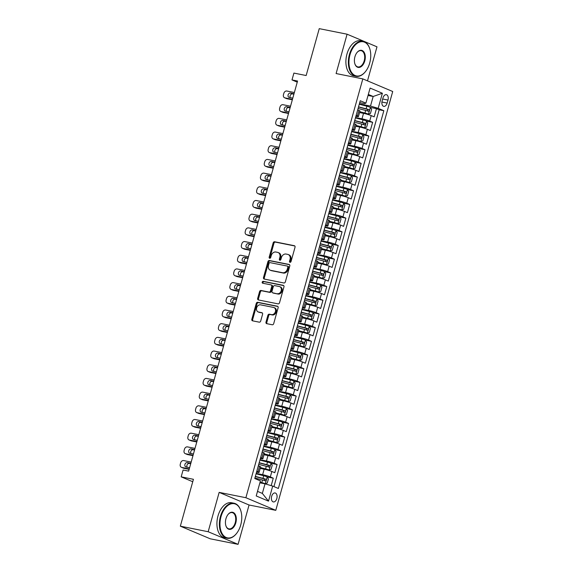 <?xml version="1.0" encoding="UTF-8"?>
<svg xmlns="http://www.w3.org/2000/svg" width="573" height="573" viewBox="0 0 573 573"><rect width="100%" height="100%" fill="white"/><g stroke="black" fill="none" stroke-linecap="round" stroke-linejoin="round"><path stroke-width="0.86" d="M290.01 262.319A0.981 0.774 -67.1 0 0 291.034 261.532L295.023 247.257A1.404 1.103 -67.1 0 0 294.307 245.695L274.632 241.77A1.404 1.103 -67.1 0 0 273.163 242.895L269.174 257.17A0.981 0.774 -67.1 0 0 270.707 257.478L271.222 255.63A4.484 3.538 -67.1 0 1 275.921 252.027L277.561 252.356A4.484 3.538 -67.1 0 1 278.106 252.521A4.484 3.538 -67.1 0 1 279.86 257.349L279.345 259.197A0.981 0.774 -67.1 0 0 280.87 259.505L281.386 257.657A4.484 3.538 -67.1 0 1 286.085 254.054L287.725 254.383A4.484 3.538 -67.1 0 1 288.269 254.548A4.484 3.538 -67.1 0 1 290.024 259.376L289.508 261.224A0.981 0.774 -67.1 0 0 290.01 262.319M276.823 498.531A4.57 2.772 101.3 0 0 275.133 492.959A4.57 2.772 101.3 0 0 271.652 496.347A4.57 2.772 101.3 0 0 273.342 501.919A4.57 2.772 101.3 0 0 276.823 498.531M265.994 322.098A1.404 1.103 -67.1 0 0 266.71 323.659L272.232 324.762A1.404 1.103 -67.1 0 0 273.701 323.63L278.127 307.78A1.404 1.103 -67.1 0 0 277.404 306.218L257.735 302.293A1.404 1.103 -67.1 0 0 256.267 303.418L251.841 319.268A1.404 1.103 -67.1 0 0 252.557 320.83L259.225 322.162A1.404 1.103 -67.1 0 0 260.694 321.038L262.584 314.255A1.404 1.103 -67.1 0 0 261.868 312.693L258.559 312.034A3.746 2.958 -67.1 0 1 258.108 311.891A3.746 2.958 -67.1 0 1 256.733 307.572A3.746 2.958 -67.1 0 1 260.572 304.843L273.522 307.429A3.746 2.958 -67.1 0 1 273.973 307.572A3.746 2.958 -67.1 0 1 275.348 311.891A3.746 2.958 -67.1 0 1 271.516 314.62L269.353 314.183A1.404 1.103 -67.1 0 0 267.885 315.315L265.994 322.098L266.803 322.434A1.404 1.103 -67.1 0 0 267.032 323.724M367.486 80.857L376.984 46.828L347.08 34.201L319.247 28.65L306.154 75.529L293.906 73.086L292.001 79.926L297.566 81.037L188.653 471.121L183.088 470.01L181.175 476.851L192.743 481.735M208.171 531.73L238.074 544.35L249.062 504.999L219.158 492.379L208.171 531.73L180.337 526.172L193.423 479.3L181.175 476.851M219.158 492.379L245.881 497.715L362.824 78.888L392.72 91.508L275.785 510.335L245.881 497.715M347.08 34.201L336.1 73.552L362.824 78.888M283.893 282.976A1.404 1.103 -67.1 0 0 285.361 281.852L289.788 266.001A1.404 1.103 -67.1 0 0 289.071 264.44L269.396 260.514A1.404 1.103 -67.1 0 0 267.928 261.639L263.501 277.49A1.404 1.103 -67.1 0 0 264.225 279.051L283.893 282.976M283.957 286.887L279.531 302.745A1.404 1.103 -67.1 0 1 278.063 303.869L258.387 299.944A1.404 1.103 -67.1 0 1 257.671 298.383L259.562 291.593A1.404 1.103 -67.1 0 1 261.03 290.468L269.009 292.065A1.404 1.103 -67.1 0 0 270.477 290.941L271.738 286.436A1.404 1.103 -67.1 0 0 271.022 284.874L262.713 283.22A0.981 0.774 -67.1 0 1 263.236 281.336L283.241 285.325A1.404 1.103 -67.1 0 1 283.957 286.887M238.074 544.35L210.234 538.799L180.337 526.172M271.194 485.639L273.271 478.183L267.247 476.98M256.195 473.398L262.635 474.688A5.709 0.559 15.6 0 1 270.327 476.937L271.853 471.464L274.804 472.711L277.096 464.495L271.065 463.292M260.013 459.711L266.459 461A5.709 0.559 15.6 0 1 274.145 463.249L275.677 457.777L278.621 459.023L280.92 450.808L274.89 449.604M263.838 446.023L270.284 447.312A5.709 0.559 15.6 0 1 277.969 449.561L279.495 444.089L282.446 445.336L284.738 437.12L278.707 435.917M267.663 432.336L274.102 433.625A5.709 0.559 15.6 0 1 281.787 435.874L283.32 430.402L286.264 431.648L288.563 423.433L282.532 422.229M271.48 418.648L277.926 419.937A5.709 0.559 15.6 0 1 285.612 422.186L287.137 416.714L290.088 417.961L292.38 409.745L286.35 408.542M275.305 404.961L281.744 406.25A5.709 0.559 15.6 0 1 289.429 408.506L290.962 403.027L293.913 404.273L296.205 396.058L290.174 394.854M279.123 391.28L285.569 392.562A5.709 0.559 15.6 0 1 293.254 394.818L294.78 389.339L297.731 390.585L300.023 382.37L293.992 381.174M282.947 377.593L289.386 378.875A5.709 0.559 15.6 0 1 297.072 381.131L298.605 375.652L301.556 376.898L303.848 368.69L297.817 367.486M286.765 363.905L293.211 365.187A5.709 0.559 15.6 0 1 300.897 367.443L302.422 361.964L305.373 363.21L307.665 355.002L301.634 353.799M290.59 350.218L297.029 351.5A5.709 0.559 15.6 0 1 304.714 353.756L306.247 348.277L309.198 349.523L311.49 341.315L305.459 340.111M294.407 336.53L300.854 337.812A5.709 0.559 15.6 0 1 308.539 340.068L310.065 334.589L313.016 335.835L315.308 327.627L309.284 326.424M298.232 322.843L304.671 324.125A5.709 0.559 15.6 0 1 312.364 326.381L313.889 320.909L316.84 322.148L319.132 313.94L313.102 312.736M302.05 309.155L308.496 310.437A5.709 0.559 15.6 0 1 316.181 312.693L317.714 307.221L320.658 308.46L322.95 300.252L316.926 299.049M305.875 295.467L312.314 296.75A5.709 0.559 15.6 0 1 320.006 299.006L321.532 293.534L324.483 294.773L326.775 286.564L320.744 285.361M309.692 281.78L316.138 283.069A5.709 0.559 15.6 0 1 323.824 285.318L325.357 279.846L328.3 281.092L330.6 272.877L324.569 271.674M313.517 268.092L319.963 269.382A5.709 0.559 15.6 0 1 327.649 271.631L329.174 266.159L332.125 267.405L334.417 259.189L328.386 257.986M317.342 254.405L323.781 255.694A5.709 0.559 15.6 0 1 331.466 257.943L332.999 252.471L335.95 253.717L338.242 245.502L332.211 244.299M321.159 240.717L327.606 242.007A5.709 0.559 15.6 0 1 335.291 244.256L336.817 238.783L339.768 240.03L342.06 231.814L336.029 230.611M324.984 227.03L331.423 228.319A5.709 0.559 15.6 0 1 339.109 230.568L340.641 225.096L343.592 226.342L345.884 218.127L339.853 216.923M328.802 213.342L335.248 214.631A5.709 0.559 15.6 0 1 342.933 216.881L344.459 211.408L347.41 212.655L349.702 204.439L343.671 203.236M332.627 199.655L339.066 200.944A5.709 0.559 15.6 0 1 346.751 203.2L348.284 197.721L351.235 198.967L353.527 190.752L347.496 189.548M336.444 185.974L342.89 187.256A5.709 0.559 15.6 0 1 350.576 189.513L352.101 184.033L355.052 185.28L357.344 177.064L351.321 175.861M340.269 172.287L346.708 173.569A5.709 0.559 15.6 0 1 354.401 175.825L355.926 170.346L358.877 171.592L361.169 163.384L355.138 162.18M344.087 158.599L350.533 159.881A5.709 0.559 15.6 0 1 358.218 162.138L359.751 156.658L362.695 157.904L364.987 149.696L358.963 148.493M347.911 144.912L354.35 146.194A5.709 0.559 15.6 0 1 362.043 148.45L363.569 142.971L366.519 144.217L368.811 136.009L362.781 134.805M351.729 131.224L358.175 132.506A5.709 0.559 15.6 0 1 365.861 134.762L367.393 129.283L370.337 130.529L372.636 122.321L369.685 121.075A5.709 0.559 -164.4 0 0 362 118.819L355.554 117.537M366.605 121.118L372.636 122.321M271.853 471.464A5.709 0.559 -164.4 0 0 264.167 469.208L260.199 468.42M275.677 457.777A5.709 0.559 -164.4 0 0 267.985 455.521L264.024 454.733M279.495 444.089A5.709 0.559 -164.4 0 0 271.81 441.833L267.842 441.045M283.32 430.402A5.709 0.559 -164.4 0 0 275.627 428.146L271.666 427.358M287.137 416.714A5.709 0.559 -164.4 0 0 279.452 414.465L275.484 413.67M290.962 403.027A5.709 0.559 -164.4 0 0 283.277 400.778L279.309 399.983M294.78 389.339A5.709 0.559 -164.4 0 0 287.094 387.09L283.126 386.295M298.605 375.652A5.709 0.559 -164.4 0 0 290.919 373.403L286.951 372.608M302.422 361.964A5.709 0.559 -164.4 0 0 294.737 359.715L290.769 358.92M306.247 348.277A5.709 0.559 -164.4 0 0 298.562 346.028L294.594 345.233M310.065 334.589A5.709 0.559 -164.4 0 0 302.379 332.34L298.411 331.545M313.889 320.909A5.709 0.559 -164.4 0 0 306.204 318.652L302.236 317.857M317.714 307.221A5.709 0.559 -164.4 0 0 310.022 304.965L306.061 304.177M321.532 293.534A5.709 0.559 -164.4 0 0 313.846 291.277L309.878 290.49M325.357 279.846A5.709 0.559 -164.4 0 0 317.664 277.59L313.703 276.802M329.174 266.159A5.709 0.559 -164.4 0 0 321.489 263.902L317.521 263.114M332.999 252.471A5.709 0.559 -164.4 0 0 325.314 250.215L321.346 249.427M336.817 238.783A5.709 0.559 -164.4 0 0 329.131 236.527L325.163 235.739M340.641 225.096A5.709 0.559 -164.4 0 0 332.956 222.84L328.988 222.052M344.459 211.408A5.709 0.559 -164.4 0 0 336.774 209.152L332.806 208.364M348.284 197.721A5.709 0.559 -164.4 0 0 340.598 195.472L336.63 194.677M352.101 184.033A5.709 0.559 -164.4 0 0 344.416 181.784L340.448 180.989M355.926 170.346A5.709 0.559 -164.4 0 0 348.241 168.097L344.273 167.302M359.751 156.658A5.709 0.559 -164.4 0 0 352.058 154.409L348.098 153.614M363.569 142.971A5.709 0.559 -164.4 0 0 355.883 140.722L351.915 139.927M367.393 129.283A5.709 0.559 -164.4 0 0 359.701 127.034L355.74 126.239M382.972 97.947L382.134 100.963A4.426 2.686 101.3 0 0 383.774 106.363A4.426 2.686 101.3 0 0 387.14 103.076L387.985 100.067A4.426 2.686 101.3 0 0 386.345 94.667A4.426 2.686 101.3 0 0 382.972 97.947M257.499 491.369L262.348 493.41L265.02 483.827L272.705 486.083L278.363 488.468L383.838 110.711L378.18 108.318L370.495 106.069L359.378 103.849M272.705 486.083L268.508 501.139L256.224 495.953L260.421 480.897L254.77 478.512L360.238 100.748L365.896 103.133L370.101 88.077L382.384 93.263L378.18 108.318M256.539 472.173L256.819 472.231A5.709 0.559 15.6 0 0 259.089 472.403L260.615 466.923A5.709 0.559 -164.4 0 0 259.569 466.279L258.33 465.756M260.357 458.486L260.643 458.543A5.709 0.559 15.6 0 0 262.907 458.715L264.44 453.236A5.709 0.559 -164.4 0 0 263.394 452.591L262.148 452.068M264.182 444.798L264.461 444.856A5.709 0.559 15.6 0 0 266.731 445.028L268.257 439.548A5.709 0.559 -164.4 0 0 267.211 438.904L265.972 438.381M267.999 431.111L268.286 431.168A5.709 0.559 15.6 0 0 270.549 431.34L272.082 425.868A5.709 0.559 -164.4 0 0 271.036 425.216L269.797 424.693M271.824 417.423L272.103 417.481A5.709 0.559 15.6 0 0 274.374 417.653L275.899 412.18A5.709 0.559 -164.4 0 0 274.854 411.529L273.615 411.006M275.642 403.736L275.928 403.793A5.709 0.559 15.6 0 0 278.199 403.965L279.724 398.493A5.709 0.559 -164.4 0 0 278.679 397.841L277.439 397.318M279.466 390.048L279.746 390.106A5.709 0.559 15.6 0 0 282.016 390.277L283.549 384.805A5.709 0.559 -164.4 0 0 282.496 384.154L281.257 383.631M283.291 376.361L283.571 376.418A5.709 0.559 15.6 0 0 285.841 376.59L287.367 371.118A5.709 0.559 -164.4 0 0 286.321 370.466L285.082 369.943M287.109 362.673L287.388 362.73A5.709 0.559 15.6 0 0 289.659 362.902L291.191 357.43A5.709 0.559 -164.4 0 0 290.139 356.786L288.899 356.256M290.934 348.986L291.213 349.043A5.709 0.559 15.6 0 0 293.483 349.215L295.009 343.743A5.709 0.559 -164.4 0 0 293.963 343.098L292.724 342.568M294.751 335.305L295.031 335.355A5.709 0.559 15.6 0 0 297.301 335.527L298.834 330.055A5.709 0.559 -164.4 0 0 297.781 329.411L296.542 328.888M298.576 321.618L298.855 321.668A5.709 0.559 15.6 0 0 301.126 321.84L302.651 316.368A5.709 0.559 -164.4 0 0 301.606 315.723L300.367 315.2M302.394 307.93L302.68 307.988A5.709 0.559 15.6 0 0 304.943 308.159L306.476 302.68A5.709 0.559 -164.4 0 0 305.43 302.035L304.184 301.513M306.218 294.243L306.498 294.3A5.709 0.559 15.6 0 0 308.768 294.472L310.294 288.993A5.709 0.559 -164.4 0 0 309.248 288.348L308.009 287.825M310.036 280.555L310.322 280.612A5.709 0.559 15.6 0 0 312.586 280.784L314.119 275.305A5.709 0.559 -164.4 0 0 313.073 274.66L311.827 274.138M313.861 266.868L314.14 266.925A5.709 0.559 15.6 0 0 316.411 267.097L317.936 261.617A5.709 0.559 -164.4 0 0 316.89 260.973L315.651 260.45M317.678 253.18L317.965 253.237A5.709 0.559 15.6 0 0 320.235 253.409L321.761 247.93A5.709 0.559 -164.4 0 0 320.715 247.285L319.476 246.762M321.503 239.493L321.782 239.55A5.709 0.559 15.6 0 0 324.053 239.722L325.579 234.242A5.709 0.559 -164.4 0 0 324.533 233.598L323.294 233.075M325.321 225.805L325.607 225.862A5.709 0.559 15.6 0 0 327.878 226.034L329.403 220.562A5.709 0.559 -164.4 0 0 328.358 219.91L327.119 219.387M329.146 212.117L329.425 212.175A5.709 0.559 15.6 0 0 331.695 212.347L333.228 206.874A5.709 0.559 -164.4 0 0 332.175 206.223L330.936 205.7M332.97 198.43L333.25 198.487A5.709 0.559 15.6 0 0 335.52 198.659L337.046 193.187A5.709 0.559 -164.4 0 0 336 192.535L334.761 192.012M336.788 184.742L337.067 184.8A5.709 0.559 15.6 0 0 339.338 184.972L340.871 179.499A5.709 0.559 -164.4 0 0 339.818 178.848L338.579 178.325M340.613 171.055L340.892 171.112A5.709 0.559 15.6 0 0 343.163 171.284L344.688 165.812A5.709 0.559 -164.4 0 0 343.642 165.16L342.403 164.637M344.43 157.367L344.717 157.425A5.709 0.559 15.6 0 0 346.98 157.596L348.513 152.124A5.709 0.559 -164.4 0 0 347.467 151.473L346.221 150.95M348.255 143.68L348.534 143.737A5.709 0.559 15.6 0 0 350.805 143.909L352.331 138.437A5.709 0.559 -164.4 0 0 351.285 137.792L350.046 137.262M352.073 129.999L352.359 130.05A5.709 0.559 15.6 0 0 354.623 130.221L356.155 124.749A5.709 0.559 -164.4 0 0 355.11 124.105L353.863 123.582M273.951 486.606L379.161 109.772L376.454 108.634L374.162 116.842L371.211 115.603A5.709 0.559 -164.4 0 0 363.526 113.347L359.558 112.552M355.897 116.312L356.177 116.362A5.709 0.559 -164.4 0 0 358.447 116.534A5.709 0.559 -164.4 0 0 357.402 115.889L356.162 115.366M358.447 116.534L359.973 111.062A5.709 0.559 -164.4 0 0 358.927 110.417L357.688 109.894M256.797 471.228L258.043 471.751A5.709 0.559 15.6 0 1 259.089 472.403M260.622 457.541L261.861 458.063A5.709 0.559 15.6 0 1 262.907 458.715M264.447 443.853L265.686 444.376A5.709 0.559 15.6 0 1 266.731 445.028M268.264 430.165L269.503 430.695A5.709 0.559 15.6 0 1 270.549 431.34M272.089 416.485L273.328 417.008A5.709 0.559 15.6 0 1 274.374 417.653M275.907 402.798L277.146 403.32A5.709 0.559 15.6 0 1 278.199 403.965M279.731 389.11L280.971 389.633A5.709 0.559 15.6 0 1 282.016 390.277M283.549 375.422L284.788 375.945A5.709 0.559 15.6 0 1 285.841 376.59M287.374 361.735L288.613 362.258A5.709 0.559 15.6 0 1 289.659 362.902M291.191 348.047L292.431 348.57A5.709 0.559 15.6 0 1 293.483 349.215M295.016 334.36L296.255 334.883A5.709 0.559 15.6 0 1 297.301 335.527M298.834 320.672L300.08 321.195A5.709 0.559 15.6 0 1 301.126 321.84M302.659 306.985L303.898 307.508A5.709 0.559 15.6 0 1 304.943 308.159M306.483 293.297L307.722 293.82A5.709 0.559 15.6 0 1 308.768 294.472M310.301 279.61L311.54 280.133A5.709 0.559 15.6 0 1 312.586 280.784M314.126 265.922L315.365 266.445A5.709 0.559 15.6 0 1 316.411 267.097M317.943 252.235L319.182 252.757A5.709 0.559 15.6 0 1 320.235 253.409M321.768 238.547L323.007 239.07A5.709 0.559 15.6 0 1 324.053 239.722M325.586 224.86L326.825 225.39A5.709 0.559 15.6 0 1 327.878 226.034M329.411 211.179L330.65 211.702A5.709 0.559 15.6 0 1 331.695 212.347M333.228 197.492L334.467 198.014A5.709 0.559 15.6 0 1 335.52 198.659M337.053 183.804L338.292 184.327A5.709 0.559 15.6 0 1 339.338 184.972M340.871 170.117L342.117 170.639A5.709 0.559 15.6 0 1 343.163 171.284M344.695 156.429L345.934 156.952A5.709 0.559 15.6 0 1 346.98 157.596M348.513 142.741L349.759 143.264A5.709 0.559 15.6 0 1 350.805 143.909M352.338 129.054L353.577 129.577A5.709 0.559 15.6 0 1 354.623 130.221M365.861 134.762L368.811 136.009M362.043 148.45L364.987 149.696M358.218 162.138L361.169 163.384M354.401 175.825L357.344 177.064M350.576 189.513L353.527 190.752M346.751 203.2L349.702 204.439M342.933 216.881L345.884 218.127M339.109 230.568L342.06 231.814M335.291 244.256L338.242 245.502M331.466 257.943L334.417 259.189M327.649 271.631L330.6 272.877M323.824 285.318L326.775 286.564M320.006 299.006L322.95 300.252M316.181 312.693L319.132 313.94M312.364 326.381L315.308 327.627M308.539 340.068L311.49 341.315M304.714 353.756L307.665 355.002M300.897 367.443L303.848 368.69M297.072 381.131L300.023 382.37M293.254 394.818L296.205 396.058M289.429 408.506L292.38 409.745M285.612 422.186L288.563 423.433M281.787 435.874L284.738 437.12M277.969 449.561L280.92 450.808M274.145 463.249L277.096 464.495M270.327 476.937L273.271 478.183M265.02 483.827L259.891 482.81M370.495 106.069L373.173 96.486L368.324 94.445M368.038 95.462L373.173 96.486L382.384 93.263M359.715 102.624L364.679 103.613L365.896 103.133M249.062 504.999L275.785 510.335M292.001 79.926L297.258 82.147M370.423 107.43L376.454 108.634M379.161 109.772L383.838 110.711M268.508 501.139L262.348 493.41M290.361 262.291A0.981 0.774 -67.1 0 1 290.318 261.567L290.833 259.719A4.484 3.538 -67.1 0 0 289.079 254.892L288.269 254.548M278.106 252.521L278.915 252.865A4.484 3.538 -67.1 0 1 280.663 257.692L280.147 259.54A0.981 0.774 -67.1 0 0 280.197 260.264M294.787 245.975L275.441 242.114A1.404 1.103 -67.1 0 0 273.973 243.239L269.983 257.513A0.981 0.774 -67.1 0 0 270.033 258.237M289.558 264.712L270.205 260.851A1.404 1.103 -67.1 0 0 268.737 261.976L264.311 277.833A1.404 1.103 -67.1 0 0 264.547 279.115M287.847 267.168A0.981 0.774 -67.1 0 0 287.345 266.08L270.076 262.635A0.981 0.774 -67.1 0 0 269.045 263.422L268.501 265.371A4.484 3.538 -67.1 0 0 270.255 270.198A4.484 3.538 -67.1 0 0 270.8 270.363L282.604 272.719A4.484 3.538 -67.1 0 0 287.302 269.117L287.847 267.168L288.656 267.512A0.981 0.774 -67.1 0 0 288.155 266.416L287.574 266.173M270.255 270.198L271.065 270.542A4.484 3.538 -67.1 0 0 271.609 270.707L270.8 270.363M288.656 267.512L288.112 269.46A4.484 3.538 -67.1 0 1 283.413 273.063L271.609 270.707M271.824 285.218A1.404 1.103 -67.1 0 1 272.547 286.779L271.287 291.277A1.404 1.103 -67.1 0 1 269.819 292.402L261.84 290.812A1.404 1.103 -67.1 0 0 260.371 291.936L258.48 298.719A1.404 1.103 -67.1 0 0 258.709 300.008M283.721 285.605L264.046 281.68A0.981 0.774 -67.1 0 0 263.129 283.298M277.289 293.713A3.746 2.958 -67.1 0 0 281.128 290.991A3.746 2.958 -67.1 0 0 279.753 286.665A3.746 2.958 -67.1 0 0 279.302 286.529L274.732 285.619A1.404 1.103 -67.1 0 0 273.264 286.744L272.01 291.242A1.404 1.103 -67.1 0 0 272.727 292.803L278.098 294.056A3.746 2.958 -67.1 0 0 281.937 291.335A3.746 2.958 -67.1 0 0 280.562 287.009L279.753 286.665M273.214 293.011A1.404 1.103 -67.1 0 0 273.536 293.147L272.727 292.803M278.098 294.056L273.536 293.147M273.973 307.572L274.782 307.909A3.746 2.958 -67.1 0 1 276.157 312.235A3.746 2.958 -67.1 0 1 272.318 314.957L270.162 314.527A1.404 1.103 -67.1 0 0 268.694 315.651L266.803 322.434M258.108 311.891L258.917 312.235A3.746 2.958 -67.1 0 0 259.368 312.371L258.559 312.034M262.355 312.965L259.368 312.371M277.891 306.498L258.538 302.637A1.404 1.103 -67.1 0 0 257.069 303.762L252.643 319.612A1.404 1.103 -67.1 0 0 252.879 320.894M359.744 111.893L368.446 114.163L370.445 113.475L371.591 109.371L370.359 107.323A3.782 0.372 -164.4 0 0 366.863 106.206L359.264 104.236M292.445 99.365L284.917 97.868A2.858 2.256 -67.1 0 1 284.573 97.761A2.858 2.256 -67.1 0 1 283.456 94.681L283.843 93.313A2.858 2.256 -67.1 0 1 286.829 91.021L294.357 92.525M368.446 114.163A3.782 0.372 -164.4 0 0 364.951 113.046L359.794 111.714M292.33 99.795L286.944 98.721A2.858 2.256 112.9 0 1 286.593 98.613L284.573 97.761M293.892 94.18L292.517 93.908A2.285 1.805 -67.1 0 0 290.404 95.075A2.285 1.805 -67.1 0 0 290.353 97.654M358.082 108.483L365.674 110.446A3.782 0.372 15.6 0 1 368.432 111.277C369.392 111.033 369.542 110.482 368.89 109.636A3.782 0.372 -164.4 0 0 366.133 108.806L358.54 106.836M358.49 107.015L367.286 109.314L367.73 110.625M294.013 93.757L290.497 93.055A2.285 1.805 -67.1 0 0 288.155 94.717A2.285 1.805 -67.1 0 0 289 97.353A2.285 1.805 -67.1 0 0 289.272 97.431L292.789 98.133M369.707 63.023A17.419 10.565 101.3 0 0 369.957 49.385A17.419 10.565 101.3 0 0 360.159 41.901A17.419 10.565 101.3 0 0 349.988 54.7A17.419 10.565 101.3 0 0 352.567 73.673A17.419 10.565 101.3 0 0 365.545 71.489A17.419 10.565 101.3 0 0 369.707 63.023M365.445 71.611A17.849 10.823 -78.7 0 1 365.352 71.732A17.849 10.823 -78.7 0 1 356.026 76.302A17.849 10.823 -78.7 0 1 349.415 54.535A17.849 10.823 -78.7 0 1 363.01 41.292A17.849 10.823 -78.7 0 1 369.872 49.085A17.849 10.823 -78.7 0 1 369.914 49.242M364.779 60.946A8.71 5.279 -78.7 0 1 359.694 67.342A8.71 5.279 -78.7 0 1 354.794 63.603A8.71 5.279 -78.7 0 1 354.923 56.784A8.71 5.279 -78.7 0 1 357 52.551A8.71 5.279 -78.7 0 1 363.49 51.455A8.71 5.279 -78.7 0 1 364.779 60.946M354.759 63.445A8.28 5.021 101.3 0 0 357.896 66.919A8.28 5.021 101.3 0 0 364.206 60.774A8.28 5.021 101.3 0 0 361.133 50.675A8.28 5.021 101.3 0 0 356.907 52.673M356.026 76.302L353.577 75.815A17.849 10.823 -78.7 0 1 346.966 54.041A17.849 10.823 -78.7 0 1 360.56 40.805L363.01 41.292M240.732 524.961A17.419 10.565 101.3 0 0 240.982 511.324A17.419 10.565 101.3 0 0 231.177 503.839A17.419 10.565 101.3 0 0 221.013 516.638A17.419 10.565 101.3 0 0 223.592 535.612A17.419 10.565 101.3 0 0 236.57 533.427A17.419 10.565 101.3 0 0 240.732 524.961M236.47 533.549A17.849 10.823 -78.7 0 1 236.377 533.671A17.849 10.823 -78.7 0 1 227.051 538.24A17.849 10.823 -78.7 0 1 220.44 516.474A17.849 10.823 -78.7 0 1 234.035 503.23A17.849 10.823 -78.7 0 1 240.896 511.03A17.849 10.823 -78.7 0 1 240.939 511.18M235.804 522.884A8.71 5.279 -78.7 0 1 230.718 529.28A8.71 5.279 -78.7 0 1 225.819 525.541A8.71 5.279 -78.7 0 1 225.948 518.723A8.71 5.279 -78.7 0 1 228.025 514.49A8.71 5.279 -78.7 0 1 234.515 513.394A8.71 5.279 -78.7 0 1 235.804 522.884M225.776 525.384A8.28 5.021 101.3 0 0 228.921 528.858A8.28 5.021 101.3 0 0 235.231 522.712A8.28 5.021 101.3 0 0 232.158 512.613A8.28 5.021 101.3 0 0 227.932 514.611M227.051 538.24L224.595 537.753A17.849 10.823 -78.7 0 1 217.991 515.986A17.849 10.823 -78.7 0 1 231.585 502.743L234.035 503.23M355.919 125.58L364.629 127.851L366.627 127.163L367.773 123.059L366.534 121.01A3.782 0.372 -164.4 0 0 363.038 119.893L355.446 117.923M288.627 113.053L281.099 111.556A2.858 2.256 -67.1 0 1 280.756 111.449A2.858 2.256 -67.1 0 1 279.638 108.369L280.018 107.001A2.858 2.256 -67.1 0 1 283.012 104.709L290.54 106.213M364.629 127.851A3.782 0.372 -164.4 0 0 361.126 126.733L355.969 125.401M288.506 113.483L283.119 112.408A2.858 2.256 112.9 0 1 282.776 112.301L280.756 111.449M290.074 107.867L288.692 107.595A2.285 1.805 -67.1 0 0 286.579 108.763A2.285 1.805 -67.1 0 0 286.536 111.334M354.257 122.171L361.857 124.133A3.782 0.372 15.6 0 1 364.607 124.964C365.567 124.721 365.717 124.169 365.065 123.324A3.782 0.372 -164.4 0 0 362.315 122.493L354.716 120.523M354.666 120.702L363.468 123.002L363.905 124.312M290.196 107.445L286.672 106.743A2.285 1.805 -67.1 0 0 284.337 108.404A2.285 1.805 -67.1 0 0 285.175 111.033A2.285 1.805 -67.1 0 0 285.454 111.119L288.971 111.821M352.101 139.268L360.804 141.538L362.802 140.851L363.948 136.746L362.716 134.691A3.782 0.372 -164.4 0 0 359.221 133.581L351.621 131.611M284.802 126.74L277.275 125.243A2.858 2.256 -67.1 0 1 276.931 125.136A2.858 2.256 -67.1 0 1 275.814 122.056L276.2 120.688A2.858 2.256 -67.1 0 1 279.187 118.396L286.715 119.9M360.804 141.538A3.782 0.372 -164.4 0 0 357.308 140.421L352.151 139.089M284.688 127.17L279.295 126.096A2.858 2.256 112.9 0 1 278.951 125.988L276.931 125.136M286.249 121.555L284.874 121.283A2.285 1.805 -67.1 0 0 282.761 122.45A2.285 1.805 -67.1 0 0 282.711 125.021M350.44 135.858L358.032 137.821A3.782 0.372 15.6 0 1 360.789 138.652C361.742 138.408 361.9 137.857 361.248 137.011A3.782 0.372 -164.4 0 0 358.49 136.181L350.898 134.211M350.848 134.39L359.643 136.689L360.088 137.993M286.371 121.132L282.854 120.43A2.285 1.805 -67.1 0 0 280.512 122.092A2.285 1.805 -67.1 0 0 281.35 124.721A2.285 1.805 -67.1 0 0 281.63 124.807L285.146 125.508M348.277 152.955L356.986 155.226L358.985 154.538L360.131 150.434L358.891 148.378A3.782 0.372 -164.4 0 0 355.396 147.268L347.804 145.298M280.985 140.428L273.457 138.924A2.858 2.256 -67.1 0 1 273.113 138.824A2.858 2.256 -67.1 0 1 271.996 135.744L272.376 134.376A2.858 2.256 -67.1 0 1 275.369 132.084L282.89 133.588M356.986 155.226A3.782 0.372 -164.4 0 0 353.484 154.108L348.327 152.776M280.863 140.858L275.477 139.783A2.858 2.256 112.9 0 1 275.133 139.676L273.113 138.824M282.432 135.242L281.049 134.97A2.285 1.805 -67.1 0 0 278.936 136.138A2.285 1.805 -67.1 0 0 278.893 138.709M346.615 149.546L354.214 151.508A3.782 0.372 15.6 0 1 356.965 152.339C357.924 152.096 358.075 151.544 357.423 150.699A3.782 0.372 -164.4 0 0 354.673 149.868L347.073 147.898M347.023 148.078L355.826 150.377L356.263 151.68M282.546 134.82L279.03 134.118A2.285 1.805 -67.1 0 0 276.695 135.772A2.285 1.805 -67.1 0 0 277.533 138.408A2.285 1.805 -67.1 0 0 277.812 138.494L281.329 139.196M344.459 166.643L353.161 168.913L355.16 168.226L356.306 164.122L355.074 162.066A3.782 0.372 -164.4 0 0 351.571 160.956L343.979 158.986M277.16 154.116L269.632 152.611A2.858 2.256 -67.1 0 1 269.289 152.511A2.858 2.256 -67.1 0 1 268.171 149.431L268.551 148.063A2.858 2.256 -67.1 0 1 271.545 145.771L279.072 147.275M353.161 168.913A3.782 0.372 -164.4 0 0 349.666 167.796L344.509 166.464M277.046 154.545L271.652 153.464A2.858 2.256 112.9 0 1 271.308 153.363L269.289 152.511M278.607 148.93L277.232 148.658A2.285 1.805 -67.1 0 0 275.119 149.825A2.285 1.805 -67.1 0 0 275.069 152.397M342.797 163.226L350.389 165.196A3.782 0.372 15.6 0 1 353.147 166.027C354.1 165.783 354.257 165.232 353.605 164.387A3.782 0.372 -164.4 0 0 350.848 163.556L343.256 161.586M343.206 161.765L352.001 164.064L352.445 165.368M278.729 148.507L275.212 147.805A2.285 1.805 -67.1 0 0 272.87 149.46A2.285 1.805 -67.1 0 0 273.708 152.096A2.285 1.805 -67.1 0 0 273.987 152.182L277.504 152.884M340.634 180.33L349.344 182.601L351.342 181.913L352.488 177.809L351.249 175.753A3.782 0.372 -164.4 0 0 347.754 174.643L340.161 172.674M273.342 167.803L265.815 166.299A2.858 2.256 -67.1 0 1 265.464 166.199A2.858 2.256 -67.1 0 1 264.354 163.119L264.733 161.751A2.858 2.256 -67.1 0 1 267.727 159.459L275.248 160.963M349.344 182.601A3.782 0.372 -164.4 0 0 345.841 181.483L340.684 180.151M273.221 168.226L267.835 167.151A2.858 2.256 112.9 0 1 267.491 167.051L265.464 166.199M274.789 162.617L273.407 162.345A2.285 1.805 -67.1 0 0 271.294 163.513A2.285 1.805 -67.1 0 0 271.251 166.084M338.972 176.914L346.572 178.883A3.782 0.372 15.6 0 1 349.322 179.714C350.282 179.471 350.432 178.919 349.781 178.074A3.782 0.372 -164.4 0 0 347.03 177.243L339.431 175.274M339.381 175.453L348.176 177.752L348.62 179.055M274.904 162.195L271.387 161.493A2.285 1.805 -67.1 0 0 269.052 163.147A2.285 1.805 -67.1 0 0 269.89 165.783A2.285 1.805 -67.1 0 0 270.162 165.869L273.686 166.571M336.817 194.018L345.519 196.288L347.517 195.601L348.663 191.497L347.431 189.441A3.782 0.372 -164.4 0 0 343.929 188.331L336.337 186.361M269.518 181.491L261.99 179.986A2.858 2.256 -67.1 0 1 261.646 179.879A2.858 2.256 -67.1 0 1 260.529 176.806L260.908 175.438A2.858 2.256 -67.1 0 1 263.902 173.146L271.43 174.65M345.519 196.288A3.782 0.372 -164.4 0 0 342.024 195.171L336.867 193.839M269.396 181.913L264.01 180.839A2.858 2.256 112.9 0 1 263.666 180.739L261.646 179.879M270.965 176.305L269.589 176.033A2.285 1.805 -67.1 0 0 267.476 177.2A2.285 1.805 -67.1 0 0 267.426 179.772M335.155 190.601L342.747 192.571A3.782 0.372 15.6 0 1 345.505 193.402C346.457 193.151 346.615 192.607 345.963 191.762A3.782 0.372 -164.4 0 0 343.206 190.931L335.613 188.961M335.563 189.14L344.359 191.439L344.803 192.743M271.086 175.875L267.57 175.173A2.285 1.805 -67.1 0 0 265.227 176.835A2.285 1.805 -67.1 0 0 266.065 179.471A2.285 1.805 -67.1 0 0 266.345 179.557L269.862 180.259M332.992 207.698L341.694 209.976L343.7 209.288L344.846 205.177L343.607 203.129A3.782 0.372 -164.4 0 0 340.111 202.011L332.519 200.049M265.7 195.178L258.172 193.674A2.858 2.256 -67.1 0 1 257.821 193.567A2.858 2.256 -67.1 0 1 256.704 190.494L257.091 189.126A2.858 2.256 -67.1 0 1 260.078 186.834L267.605 188.331M341.694 209.976A3.782 0.372 -164.4 0 0 338.199 208.859L333.042 207.519M265.578 195.601L260.192 194.526A2.858 2.256 112.9 0 1 259.841 194.419L257.821 193.567M267.147 189.992L265.765 189.713A2.285 1.805 -67.1 0 0 263.652 190.888A2.285 1.805 -67.1 0 0 263.609 193.459M331.33 204.289L338.922 206.259A3.782 0.372 15.6 0 1 341.68 207.089C342.64 206.839 342.79 206.294 342.138 205.449A3.782 0.372 -164.4 0 0 339.381 204.618L331.788 202.649M331.738 202.828L340.534 205.127L340.978 206.43M267.262 189.563L263.745 188.861A2.285 1.805 -67.1 0 0 261.41 190.523A2.285 1.805 -67.1 0 0 262.248 193.158A2.285 1.805 -67.1 0 0 262.52 193.244L266.044 193.946M329.174 221.386L337.877 223.663L339.875 222.976L341.021 218.865L339.789 216.816A3.782 0.372 -164.4 0 0 336.287 215.699L328.694 213.736M261.875 208.866L254.348 207.362A2.858 2.256 -67.1 0 1 254.004 207.254A2.858 2.256 -67.1 0 1 252.886 204.181L253.266 202.813A2.858 2.256 -67.1 0 1 256.26 200.521L263.788 202.018M337.877 223.663A3.782 0.372 -164.4 0 0 334.381 222.546L329.224 221.207M261.754 209.288L256.367 208.214A2.858 2.256 112.9 0 1 256.024 208.106L254.004 207.254M263.322 203.68L261.947 203.401A2.285 1.805 -67.1 0 0 259.834 204.575A2.285 1.805 -67.1 0 0 259.784 207.147M327.512 217.976L335.105 219.946A3.782 0.372 15.6 0 1 337.862 220.777C338.815 220.526 338.972 219.982 338.321 219.137A3.782 0.372 -164.4 0 0 335.563 218.306L327.971 216.336M327.921 216.515L336.716 218.814L337.16 220.118M263.444 203.25L259.927 202.548A2.285 1.805 -67.1 0 0 257.585 204.21A2.285 1.805 -67.1 0 0 258.423 206.846A2.285 1.805 -67.1 0 0 258.702 206.932L262.219 207.634M325.349 235.073L334.052 237.344L336.05 236.663L337.203 232.552L335.964 230.504A3.782 0.372 -164.4 0 0 332.469 229.386L324.87 227.424M258.051 222.553L250.53 221.049A2.858 2.256 -67.1 0 1 250.179 220.942A2.858 2.256 -67.1 0 1 249.062 217.869L249.448 216.501A2.858 2.256 -67.1 0 1 252.435 214.209L259.963 215.706M334.052 237.344A3.782 0.372 -164.4 0 0 330.557 236.234L325.4 234.894M257.936 222.976L252.55 221.901A2.858 2.256 112.9 0 1 252.199 221.794L250.179 220.942M259.505 217.368L258.122 217.088A2.285 1.805 -67.1 0 0 256.009 218.263A2.285 1.805 -67.1 0 0 255.966 220.834M323.688 231.664L331.28 233.634A3.782 0.372 15.6 0 1 334.038 234.464C334.997 234.214 335.148 233.669 334.496 232.824A3.782 0.372 -164.4 0 0 331.738 231.986L324.146 230.024M324.096 230.203L332.892 232.502L333.336 233.805M259.619 216.938L256.102 216.236A2.285 1.805 -67.1 0 0 253.767 217.898A2.285 1.805 -67.1 0 0 254.605 220.533A2.285 1.805 -67.1 0 0 254.878 220.619L258.394 221.321M321.532 248.761L330.234 251.031L332.233 250.351L333.379 246.24L332.147 244.191A3.782 0.372 -164.4 0 0 328.644 243.074L321.052 241.111M254.233 236.241L246.705 234.737A2.858 2.256 -67.1 0 1 246.361 234.629A2.858 2.256 -67.1 0 1 245.244 231.556L245.624 230.188A2.858 2.256 -67.1 0 1 248.618 227.896L256.145 229.393M330.234 251.031A3.782 0.372 -164.4 0 0 326.732 249.921L321.582 248.582M254.111 236.663L248.725 235.589A2.858 2.256 112.9 0 1 248.381 235.482L246.361 234.629M255.68 231.055L254.305 230.776A2.285 1.805 -67.1 0 0 252.184 231.95A2.285 1.805 -67.1 0 0 252.141 234.522M319.87 245.351L327.462 247.321A3.782 0.372 15.6 0 1 330.213 248.152C331.173 247.901 331.323 247.357 330.671 246.505A3.782 0.372 -164.4 0 0 327.921 245.674L320.328 243.711M320.278 243.89L329.074 246.189L329.511 247.493M255.802 230.625L252.285 229.923A2.285 1.805 -67.1 0 0 249.943 231.585A2.285 1.805 -67.1 0 0 250.781 234.221A2.285 1.805 -67.1 0 0 251.06 234.307L254.577 235.009M317.707 262.448L326.409 264.719L328.408 264.038L329.554 259.927L328.322 257.879A3.782 0.372 -164.4 0 0 324.827 256.761L317.227 254.799M250.408 249.928L242.888 248.424A2.858 2.256 -67.1 0 1 242.537 248.317A2.858 2.256 -67.1 0 1 241.419 245.244L241.806 243.876A2.858 2.256 -67.1 0 1 244.793 241.584L252.321 243.081M326.409 264.719A3.782 0.372 -164.4 0 0 322.914 263.609L317.757 262.269M250.294 250.351L244.907 249.276A2.858 2.256 112.9 0 1 244.556 249.169L242.537 248.317M251.862 244.743L250.48 244.463A2.285 1.805 -67.1 0 0 248.367 245.631A2.285 1.805 -67.1 0 0 248.324 248.209M316.045 259.039L323.638 261.009A3.782 0.372 15.6 0 1 326.395 261.84C327.355 261.589 327.505 261.044 326.854 260.192A3.782 0.372 -164.4 0 0 324.096 259.361L316.504 257.399M316.454 257.578L325.249 259.877L325.693 261.181M251.977 244.313L248.46 243.611A2.285 1.805 -67.1 0 0 246.118 245.273A2.285 1.805 -67.1 0 0 246.963 247.908A2.285 1.805 -67.1 0 0 247.235 247.994L250.752 248.696M313.882 276.136L322.592 278.406L324.59 277.719L325.736 273.615L324.504 271.566A3.782 0.372 -164.4 0 0 321.002 270.449L313.41 268.486M246.591 263.616L239.063 262.112A2.858 2.256 -67.1 0 1 238.719 262.004A2.858 2.256 -67.1 0 1 237.602 258.932L237.981 257.564A2.858 2.256 -67.1 0 1 240.975 255.264L248.503 256.768M322.592 278.406A3.782 0.372 -164.4 0 0 319.089 277.296L313.932 275.957M246.469 264.038L241.083 262.964A2.858 2.256 112.9 0 1 240.739 262.857L238.719 262.004M248.037 258.43L246.655 258.151A2.285 1.805 -67.1 0 0 244.542 259.318A2.285 1.805 -67.1 0 0 244.499 261.897M312.221 272.727L319.82 274.696A3.782 0.372 15.6 0 1 322.57 275.527C323.53 275.276 323.681 274.732 323.029 273.88A3.782 0.372 -164.4 0 0 320.278 273.049L312.679 271.086M312.636 271.265L321.432 273.565L321.868 274.868M248.159 258L244.635 257.298A2.285 1.805 -67.1 0 0 242.3 258.96A2.285 1.805 -67.1 0 0 243.138 261.596A2.285 1.805 -67.1 0 0 243.418 261.682L246.934 262.384M310.065 289.823L318.767 292.094L320.765 291.406L321.911 287.302L320.679 285.254A3.782 0.372 -164.4 0 0 317.184 284.136L309.585 282.167M242.766 277.303L235.238 275.799A2.858 2.256 -67.1 0 1 234.894 275.692A2.858 2.256 -67.1 0 1 233.777 272.619L234.164 271.251A2.858 2.256 -67.1 0 1 237.15 268.952L244.678 270.456M318.767 292.094A3.782 0.372 -164.4 0 0 315.272 290.984L310.115 289.644M242.651 277.726L237.265 276.652A2.858 2.256 112.9 0 1 236.914 276.544L234.894 275.692M244.213 272.111L242.837 271.838A2.285 1.805 -67.1 0 0 240.724 273.006A2.285 1.805 -67.1 0 0 240.674 275.584M308.403 286.414L315.995 288.377A3.782 0.372 15.6 0 1 318.753 289.215C319.713 288.964 319.863 288.42 319.211 287.567A3.782 0.372 -164.4 0 0 316.454 286.736L308.861 284.774M308.811 284.953L317.607 287.252L318.051 288.556M244.334 271.688L240.818 270.986A2.285 1.805 -67.1 0 0 238.475 272.648A2.285 1.805 -67.1 0 0 239.313 275.284A2.285 1.805 -67.1 0 0 239.593 275.369L243.11 276.071M306.24 303.511L314.949 305.781L316.948 305.094L318.094 300.99L316.855 298.941A3.782 0.372 -164.4 0 0 313.359 297.824L305.767 295.854M238.948 290.984L231.42 289.487A2.858 2.256 -67.1 0 1 231.077 289.379A2.858 2.256 -67.1 0 1 229.959 286.307L230.339 284.931A2.858 2.256 -67.1 0 1 233.333 282.639L240.861 284.144M314.949 305.781A3.782 0.372 -164.4 0 0 311.447 304.671L306.29 303.332M238.826 291.413L233.44 290.339A2.858 2.256 112.9 0 1 233.096 290.232L231.077 289.379M240.395 285.798L239.013 285.526A2.285 1.805 -67.1 0 0 236.9 286.693A2.285 1.805 -67.1 0 0 236.857 289.272M304.578 300.102L312.178 302.064A3.782 0.372 15.6 0 1 314.928 302.902C315.888 302.651 316.038 302.107 315.386 301.255A3.782 0.372 -164.4 0 0 312.636 300.424L305.037 298.454M304.986 298.633L313.789 300.94L314.226 302.243M240.51 285.375L236.993 284.674A2.285 1.805 -67.1 0 0 234.658 286.335A2.285 1.805 -67.1 0 0 235.496 288.971A2.285 1.805 -67.1 0 0 235.775 289.05L239.292 289.752M302.422 317.198L311.125 319.469L313.123 318.781L314.269 314.677L313.037 312.629A3.782 0.372 -164.4 0 0 309.542 311.511L301.942 309.542M235.123 304.671L227.596 303.174A2.858 2.256 -67.1 0 1 227.252 303.067A2.858 2.256 -67.1 0 1 226.134 299.987L226.514 298.619A2.858 2.256 -67.1 0 1 229.508 296.327L237.036 297.831M311.125 319.469A3.782 0.372 -164.4 0 0 307.629 318.352L302.472 317.019M235.009 305.101L229.615 304.027A2.858 2.256 112.9 0 1 229.272 303.919L227.252 303.067M236.57 299.486L235.195 299.213A2.285 1.805 -67.1 0 0 233.082 300.381A2.285 1.805 -67.1 0 0 233.032 302.959M300.761 313.789L308.353 315.752A3.782 0.372 15.6 0 1 311.11 316.583C312.063 316.339 312.221 315.787 311.569 314.942A3.782 0.372 -164.4 0 0 308.811 314.111L301.219 312.142M301.169 312.321L309.964 314.627L310.408 315.931M236.692 299.063L233.175 298.361A2.285 1.805 -67.1 0 0 230.833 300.023A2.285 1.805 -67.1 0 0 231.671 302.659A2.285 1.805 -67.1 0 0 231.95 302.737L235.467 303.439M298.597 330.886L307.307 333.157L309.305 332.469L310.451 328.365L309.212 326.316A3.782 0.372 -164.4 0 0 305.717 325.199L298.125 323.229M231.306 318.359L223.778 316.862A2.858 2.256 -67.1 0 1 223.427 316.754A2.858 2.256 -67.1 0 1 222.317 313.675L222.696 312.306A2.858 2.256 -67.1 0 1 225.69 310.014L233.211 311.519M307.307 333.157A3.782 0.372 -164.4 0 0 303.805 332.039L298.648 330.707M231.184 318.789L225.798 317.714A2.858 2.256 112.9 0 1 225.454 317.607L223.427 316.754M232.753 313.173L231.37 312.901A2.285 1.805 -67.1 0 0 229.257 314.068A2.285 1.805 -67.1 0 0 229.214 316.647M296.936 327.477L304.535 329.439A3.782 0.372 15.6 0 1 307.286 330.27C308.245 330.027 308.396 329.475 307.744 328.63A3.782 0.372 -164.4 0 0 304.994 327.799L297.394 325.829M297.344 326.008L306.147 328.308L306.584 329.618M232.867 312.751L229.35 312.049A2.285 1.805 -67.1 0 0 227.015 313.71A2.285 1.805 -67.1 0 0 227.853 316.339A2.285 1.805 -67.1 0 0 228.133 316.425L231.65 317.127M294.78 344.574L303.482 346.844L305.481 346.156L306.627 342.052L305.395 339.997A3.782 0.372 -164.4 0 0 301.892 338.887L294.3 336.917M227.481 332.046L219.953 330.549A2.858 2.256 -67.1 0 1 219.609 330.442A2.858 2.256 -67.1 0 1 218.492 327.362L218.872 325.994A2.858 2.256 -67.1 0 1 221.866 323.702L229.393 325.206M303.482 346.844A3.782 0.372 -164.4 0 0 299.987 345.727L294.83 344.394M227.366 332.476L221.973 331.402A2.858 2.256 112.9 0 1 221.629 331.294L219.609 330.442M228.928 326.861L227.553 326.589A2.285 1.805 -67.1 0 0 225.44 327.756A2.285 1.805 -67.1 0 0 225.39 330.327M293.118 341.164L300.71 343.127A3.782 0.372 15.6 0 1 303.468 343.958C304.421 343.714 304.578 343.163 303.926 342.317A3.782 0.372 -164.4 0 0 301.169 341.487L293.577 339.517M293.526 339.696L302.322 341.995L302.766 343.306M229.05 326.438L225.533 325.736A2.285 1.805 -67.1 0 0 223.191 327.398A2.285 1.805 -67.1 0 0 224.029 330.027A2.285 1.805 -67.1 0 0 224.308 330.112L227.825 330.814M290.955 358.261L299.658 360.532L301.663 359.844L302.809 355.74L301.57 353.684A3.782 0.372 -164.4 0 0 298.075 352.574L290.482 350.604M223.663 345.734L216.136 344.237A2.858 2.256 -67.1 0 1 215.785 344.129A2.858 2.256 -67.1 0 1 214.674 341.05L215.054 339.682A2.858 2.256 -67.1 0 1 218.048 337.39L225.569 338.894M299.658 360.532A3.782 0.372 -164.4 0 0 296.162 359.414L291.005 358.082M223.542 346.164L218.155 345.089A2.858 2.256 112.9 0 1 217.804 344.982L215.785 344.129M225.11 340.548L223.728 340.276A2.285 1.805 -67.1 0 0 221.615 341.444A2.285 1.805 -67.1 0 0 221.572 344.015M289.293 354.852L296.886 356.814A3.782 0.372 15.6 0 1 299.643 357.645C300.603 357.402 300.753 356.85 300.102 356.005A3.782 0.372 -164.4 0 0 297.351 355.174L289.752 353.204M289.702 353.383L298.497 355.683L298.941 356.986M225.225 340.126L221.708 339.424A2.285 1.805 -67.1 0 0 219.373 341.078A2.285 1.805 -67.1 0 0 220.211 343.714A2.285 1.805 -67.1 0 0 220.483 343.8L224.007 344.502M287.137 371.949L295.84 374.219L297.838 373.532L298.984 369.427L297.752 367.372A3.782 0.372 -164.4 0 0 294.25 366.262L286.658 364.292M219.839 359.421L212.311 357.917A2.858 2.256 -67.1 0 1 211.967 357.817A2.858 2.256 -67.1 0 1 210.85 354.737L211.229 353.369A2.858 2.256 -67.1 0 1 214.223 351.077L221.751 352.581M295.84 374.219A3.782 0.372 -164.4 0 0 292.345 373.102L287.188 371.77M219.717 359.851L214.331 358.777A2.858 2.256 112.9 0 1 213.987 358.669L211.967 357.817M221.285 354.236L219.91 353.964A2.285 1.805 -67.1 0 0 217.797 355.131A2.285 1.805 -67.1 0 0 217.747 357.702M285.476 368.532L293.068 370.502A3.782 0.372 15.6 0 1 295.826 371.333C296.778 371.089 296.936 370.538 296.284 369.692A3.782 0.372 -164.4 0 0 293.526 368.862L285.934 366.892M285.884 367.071L294.68 369.37L295.124 370.674M221.407 353.813L217.89 353.111A2.285 1.805 -67.1 0 0 215.548 354.766A2.285 1.805 -67.1 0 0 216.386 357.402A2.285 1.805 -67.1 0 0 216.666 357.488L220.182 358.189M283.313 385.636L292.015 387.907L294.013 387.219L295.167 383.115L293.928 381.059A3.782 0.372 -164.4 0 0 290.432 379.949L282.84 377.979M216.014 373.109L208.493 371.605A2.858 2.256 -67.1 0 1 208.142 371.505A2.858 2.256 -67.1 0 1 207.025 368.425L207.412 367.057A2.858 2.256 -67.1 0 1 210.398 364.765L217.926 366.269M292.015 387.907A3.782 0.372 -164.4 0 0 288.52 386.789L283.363 385.457M215.899 373.539L210.513 372.457A2.858 2.256 112.9 0 1 210.162 372.357L208.142 371.505M217.468 367.923L216.085 367.651A2.285 1.805 -67.1 0 0 213.973 368.819A2.285 1.805 -67.1 0 0 213.93 371.39M281.651 382.22L289.243 384.189A3.782 0.372 15.6 0 1 292.001 385.02C292.961 384.777 293.111 384.225 292.459 383.38A3.782 0.372 -164.4 0 0 289.702 382.549L282.109 380.579M282.059 380.759L290.855 383.058L291.299 384.361M217.582 367.501L214.066 366.799A2.285 1.805 -67.1 0 0 211.731 368.453A2.285 1.805 -67.1 0 0 212.569 371.089A2.285 1.805 -67.1 0 0 212.841 371.175L216.365 371.877M279.495 399.324L288.198 401.594L290.196 400.907L291.342 396.803L290.11 394.747A3.782 0.372 -164.4 0 0 286.607 393.637L279.015 391.667M212.196 386.796L204.668 385.292A2.858 2.256 -67.1 0 1 204.325 385.185A2.858 2.256 -67.1 0 1 203.207 382.112L203.587 380.744A2.858 2.256 -67.1 0 1 206.581 378.452L214.109 379.956M288.198 401.594A3.782 0.372 -164.4 0 0 284.695 400.477L279.545 399.145M212.074 387.219L206.688 386.145A2.858 2.256 112.9 0 1 206.344 386.044L204.325 385.185M213.643 381.611L212.268 381.339A2.285 1.805 -67.1 0 0 210.155 382.506A2.285 1.805 -67.1 0 0 210.105 385.077M277.833 395.907L285.426 397.877A3.782 0.372 15.6 0 1 288.176 398.708C289.136 398.464 289.293 397.913 288.634 397.068A3.782 0.372 -164.4 0 0 285.884 396.237L278.292 394.267M278.242 394.446L287.037 396.745L287.474 398.049M213.765 381.188L210.248 380.486A2.285 1.805 -67.1 0 0 207.906 382.141A2.285 1.805 -67.1 0 0 208.744 384.777A2.285 1.805 -67.1 0 0 209.023 384.863L212.54 385.565M275.67 413.004L284.373 415.282L286.371 414.594L287.517 410.49L286.285 408.434A3.782 0.372 -164.4 0 0 282.79 407.324L275.19 405.355M208.371 400.484L200.851 398.98A2.858 2.256 -67.1 0 1 200.5 398.872A2.858 2.256 -67.1 0 1 199.383 395.8L199.769 394.432A2.858 2.256 -67.1 0 1 202.756 392.14L210.284 393.637M284.373 415.282A3.782 0.372 -164.4 0 0 280.877 414.164L275.72 412.832M208.257 400.907L202.871 399.832A2.858 2.256 112.9 0 1 202.52 399.725L200.5 398.872M209.825 395.298L208.443 395.026A2.285 1.805 -67.1 0 0 206.33 396.194A2.285 1.805 -67.1 0 0 206.287 398.765M274.009 409.595L281.601 411.564A3.782 0.372 15.6 0 1 284.358 412.395C285.318 412.145 285.469 411.6 284.817 410.755A3.782 0.372 -164.4 0 0 282.059 409.924L274.467 407.955M274.417 408.134L283.212 410.433L283.656 411.736M209.94 394.869L206.423 394.167A2.285 1.805 -67.1 0 0 204.088 395.828A2.285 1.805 -67.1 0 0 204.926 398.464A2.285 1.805 -67.1 0 0 205.198 398.55L208.715 399.252M271.853 426.692L280.555 428.969L282.553 428.282L283.699 424.17L282.468 422.122A3.782 0.372 -164.4 0 0 278.965 421.005L271.373 419.042M204.554 414.172L197.026 412.667A2.858 2.256 -67.1 0 1 196.682 412.56A2.858 2.256 -67.1 0 1 195.565 409.487L195.945 408.119A2.858 2.256 -67.1 0 1 198.938 405.827L206.466 407.324M280.555 428.969A3.782 0.372 -164.4 0 0 277.053 427.852L271.896 426.513M204.432 414.594L199.046 413.52A2.858 2.256 112.9 0 1 198.702 413.412L196.682 412.56M206.001 408.986L204.625 408.707A2.285 1.805 -67.1 0 0 202.505 409.881A2.285 1.805 -67.1 0 0 202.462 412.453M270.184 423.282L277.783 425.252A3.782 0.372 15.6 0 1 280.534 426.083C281.493 425.832 281.644 425.288 280.992 424.443A3.782 0.372 -164.4 0 0 278.242 423.612L270.649 421.642M270.599 421.821L279.395 424.12L279.832 425.424M206.122 408.556L202.598 407.854A2.285 1.805 -67.1 0 0 200.264 409.516A2.285 1.805 -67.1 0 0 201.102 412.152A2.285 1.805 -67.1 0 0 201.381 412.238L204.898 412.94M268.028 440.379L276.73 442.657L278.729 441.969L279.875 437.858L278.643 435.809A3.782 0.372 -164.4 0 0 275.147 434.692L267.548 432.73M200.729 427.859L193.201 426.355A2.858 2.256 -67.1 0 1 192.857 426.248A2.858 2.256 -67.1 0 1 191.74 423.175L192.127 421.807A2.858 2.256 -67.1 0 1 195.114 419.515L202.641 421.012M276.73 442.657A3.782 0.372 -164.4 0 0 273.235 441.539L268.078 440.2M200.614 428.282L195.228 427.207A2.858 2.256 112.9 0 1 194.877 427.1L192.857 426.248M202.176 422.673L200.801 422.394A2.285 1.805 -67.1 0 0 198.688 423.569A2.285 1.805 -67.1 0 0 198.638 426.14M266.366 436.97L273.958 438.939A3.782 0.372 15.6 0 1 276.716 439.77C277.676 439.52 277.826 438.975 277.174 438.13A3.782 0.372 -164.4 0 0 274.417 437.292L266.825 435.33M266.774 435.509L275.57 437.808L276.014 439.111M202.298 422.244L198.781 421.542A2.285 1.805 -67.1 0 0 196.439 423.203A2.285 1.805 -67.1 0 0 197.277 425.839A2.285 1.805 -67.1 0 0 197.556 425.925L201.073 426.627M264.203 454.067L272.913 456.337L274.911 455.657L276.057 451.545L274.818 449.497A3.782 0.372 -164.4 0 0 271.323 448.38L263.73 446.417M196.911 441.547L189.384 440.043A2.858 2.256 -67.1 0 1 189.04 439.935A2.858 2.256 -67.1 0 1 187.923 436.862L188.302 435.494A2.858 2.256 -67.1 0 1 191.296 433.202L198.824 434.699M272.913 456.337A3.782 0.372 -164.4 0 0 269.41 455.227L264.253 453.888M196.79 441.969L191.403 440.895A2.858 2.256 112.9 0 1 191.06 440.787L189.04 439.935M198.358 436.361L196.976 436.082A2.285 1.805 -67.1 0 0 194.863 437.256A2.285 1.805 -67.1 0 0 194.82 439.828M262.541 450.657L270.141 452.627A3.782 0.372 15.6 0 1 272.891 453.458C273.851 453.207 274.001 452.663 273.35 451.818A3.782 0.372 -164.4 0 0 270.599 450.98L263 449.017M262.95 449.196L271.752 451.495L272.189 452.799M198.48 435.931L194.956 435.229A2.285 1.805 -67.1 0 0 192.621 436.891A2.285 1.805 -67.1 0 0 193.459 439.527A2.285 1.805 -67.1 0 0 193.738 439.613L197.255 440.315M260.386 467.754L269.088 470.025L271.086 469.344L272.232 465.233L271 463.185A3.782 0.372 -164.4 0 0 267.505 462.067L259.906 460.105M193.087 455.234L185.559 453.73A2.858 2.256 -67.1 0 1 185.215 453.623A2.858 2.256 -67.1 0 1 184.098 450.55L184.485 449.182A2.858 2.256 -67.1 0 1 187.471 446.89L194.999 448.387M269.088 470.025A3.782 0.372 -164.4 0 0 265.593 468.915L260.436 467.575M192.972 455.657L187.579 454.582A2.858 2.256 112.9 0 1 187.235 454.475L185.215 453.623M194.534 450.049L193.158 449.769A2.285 1.805 -67.1 0 0 191.045 450.937A2.285 1.805 -67.1 0 0 190.995 453.515M258.724 464.345L266.316 466.315A3.782 0.372 15.6 0 1 269.074 467.145C270.026 466.895 270.184 466.35 269.532 465.498A3.782 0.372 -164.4 0 0 266.774 464.667L259.182 462.705M259.132 462.884L267.928 465.183L268.372 466.486M194.655 449.619L191.138 448.917A2.285 1.805 -67.1 0 0 188.796 450.579A2.285 1.805 -67.1 0 0 189.634 453.214A2.285 1.805 -67.1 0 0 189.914 453.3L193.43 454.002M260.02 482.337L265.27 483.712L267.269 483.025L268.415 478.921L267.176 476.872A3.782 0.372 -164.4 0 0 263.68 475.755L256.088 473.792M189.269 468.922L181.741 467.418A2.858 2.256 -67.1 0 1 181.397 467.31A2.858 2.256 -67.1 0 1 180.28 464.237L180.66 462.869A2.858 2.256 -67.1 0 1 183.654 460.57L191.174 462.074M265.27 483.712A3.782 0.372 -164.4 0 0 261.768 482.602L260.07 482.158M189.147 469.344L183.761 468.27A2.858 2.256 112.9 0 1 183.417 468.162L181.397 467.31M190.716 463.736L189.334 463.457A2.285 1.805 -67.1 0 0 187.221 464.624A2.285 1.805 -67.1 0 0 187.178 467.203M254.899 478.032L262.498 480.002A3.782 0.372 15.6 0 1 265.249 480.833C266.209 480.582 266.359 480.038 265.707 479.186A3.782 0.372 -164.4 0 0 262.957 478.355L255.357 476.392M255.307 476.571L264.11 478.87L264.547 480.174M190.83 463.306L187.314 462.604A2.285 1.805 -67.1 0 0 184.979 464.266A2.285 1.805 -67.1 0 0 185.817 466.902A2.285 1.805 -67.1 0 0 186.096 466.988L189.613 467.69M262.635 474.688L264.167 469.208M266.459 461L267.985 455.521M270.284 447.312L271.81 441.833M274.102 433.625L275.627 428.146M277.926 419.937L279.452 414.465M281.744 406.25L283.277 400.778M285.569 392.562L287.094 387.09M289.386 378.875L290.919 373.403M293.211 365.187L294.737 359.715M297.029 351.5L298.562 346.028M300.854 337.812L302.379 332.34M304.671 324.125L306.204 318.652M308.496 310.437L310.022 304.965M312.314 296.75L313.846 291.277M316.138 283.069L317.664 277.59M319.963 269.382L321.489 263.902M323.781 255.694L325.314 250.215M327.606 242.007L329.131 236.527M331.423 228.319L332.956 222.84M335.248 214.631L336.774 209.152M339.066 200.944L340.598 195.472M342.89 187.256L344.416 181.784M346.708 173.569L348.241 168.097M350.533 159.881L352.058 154.409M354.35 146.194L355.883 140.722M358.175 132.506L359.701 127.034M362 118.819L363.526 113.347M357.402 115.889L358.927 110.417M258.043 471.751L259.569 466.279M261.861 458.063L263.394 452.591M265.686 444.376L267.211 438.904M269.503 430.695L271.036 425.216M273.328 417.008L274.854 411.529M277.146 403.32L278.679 397.841M280.971 389.633L282.496 384.154M284.788 375.945L286.321 370.466M288.613 362.258L290.139 356.786M292.431 348.57L293.963 343.098M296.255 334.883L297.781 329.411M300.08 321.195L301.606 315.723M303.898 307.508L305.43 302.035M307.722 293.82L309.248 288.348M311.54 280.133L313.073 274.66M315.365 266.445L316.89 260.973M319.182 252.757L320.715 247.285M323.007 239.07L324.533 233.598M326.825 225.39L328.358 219.91M330.65 211.702L332.175 206.223M334.467 198.014L336 192.535M338.292 184.327L339.818 178.848M342.117 170.639L343.642 165.16M345.934 156.952L347.467 151.473M349.759 143.264L351.285 137.792M353.577 129.577L355.11 124.105M369.685 121.075L371.211 115.603M382.678 99.007L387.985 100.067M381.919 102.037L387.14 103.076M290.833 259.719L290.024 259.376M280.147 259.54L279.345 259.197M280.663 257.692L279.86 257.349M269.983 257.513L269.174 257.17M273.973 243.239L273.163 242.895M275.441 242.114L274.632 241.77M290.318 261.567L289.508 261.224M264.311 277.833L263.501 277.49M268.737 261.976L267.928 261.639M270.205 260.851L269.396 260.514M283.413 273.063L282.604 272.719M288.112 269.46L287.302 269.117M258.48 298.719L257.671 298.383M260.371 291.936L259.562 291.593M261.84 290.812L261.03 290.468M269.819 292.402L269.009 292.065M271.287 291.277L270.477 290.941M272.547 286.779L271.738 286.436M264.046 281.68L263.236 281.336M268.694 315.651L267.885 315.315M270.162 314.527L269.353 314.183M272.318 314.957L271.516 314.62M252.643 319.612L251.841 319.268M257.069 303.762L256.267 303.418M258.538 302.637L257.735 302.293M284.917 97.868L286.944 98.721M368.496 114.149L370.387 107.373M366.133 108.806L366.863 106.206M364.951 113.046L365.674 110.446M292.517 93.908L290.497 93.055M367.286 109.314L368.89 109.636M281.099 111.556L283.119 112.408M364.679 127.836L366.57 121.061M362.315 122.493L363.038 119.893M361.126 126.733L361.857 124.133M288.692 107.595L286.672 106.743M363.468 123.002L365.065 123.324M277.275 125.243L279.295 126.096M360.854 141.524L362.745 134.748M358.49 136.181L359.221 133.581M357.308 140.421L358.032 137.821M284.874 121.283L282.854 120.43M359.643 136.689L361.248 137.011M273.457 138.924L275.477 139.783M357.036 155.204L358.927 148.436M354.673 149.868L355.396 147.268M353.484 154.108L354.214 151.508M281.049 134.97L279.03 134.118M355.826 150.377L357.423 150.699M269.632 152.611L271.652 153.464M353.212 168.892L355.102 162.123M350.848 163.556L351.571 160.956M349.666 167.796L350.389 165.196M277.232 148.658L275.212 147.805M352.001 164.064L353.605 164.387M265.815 166.299L267.835 167.151M349.394 182.579L351.285 175.804M347.03 177.243L347.754 174.643M345.841 181.483L346.572 178.883M273.407 162.345L271.387 161.493M348.176 177.752L349.781 178.074M261.99 179.986L264.01 180.839M345.569 196.267L347.46 189.491M343.206 190.931L343.929 188.331M342.024 195.171L342.747 192.571M269.589 176.033L267.57 175.173M344.359 191.439L345.963 191.762M258.172 193.674L260.192 194.526M341.752 209.954L343.642 203.179M339.381 204.618L340.111 202.011M338.199 208.859L338.922 206.259M265.765 189.713L263.745 188.861M340.534 205.127L342.138 205.449M254.348 207.362L256.367 208.214M337.927 223.642L339.818 216.866M335.563 218.306L336.287 215.699M334.381 222.546L335.105 219.946M261.947 203.401L259.927 202.548M336.716 218.814L338.321 219.137M250.53 221.049L252.55 221.901M334.102 237.329L336 230.554M331.738 231.986L332.469 229.386M330.557 236.234L331.28 233.634M258.122 217.088L256.102 216.236M332.892 232.502L334.496 232.824M246.705 234.737L248.725 235.589M330.284 251.017L332.175 244.241M327.921 245.674L328.644 243.074M326.732 249.921L327.462 247.321M254.305 230.776L252.285 229.923M329.074 246.189L330.671 246.505M242.888 248.424L244.907 249.276M326.46 264.705L328.35 257.929M324.096 259.361L324.827 256.761M322.914 263.609L323.638 261.009M250.48 244.463L248.46 243.611M325.249 259.877L326.854 260.192M239.063 262.112L241.083 262.964M322.642 278.392L324.533 271.616M320.278 273.049L321.002 270.449M319.089 277.296L319.82 274.696M246.655 258.151L244.635 257.298M321.432 273.565L323.029 273.88M235.238 275.799L237.265 276.652M318.817 292.08L320.708 285.304M316.454 286.736L317.184 284.136M315.272 290.984L315.995 288.377M242.837 271.838L240.818 270.986M317.607 287.252L319.211 287.567M231.42 289.487L233.44 290.339M315 305.767L316.89 298.991M312.636 300.424L313.359 297.824M311.447 304.671L312.178 302.064M239.013 285.526L236.993 284.674M313.789 300.94L315.386 301.255M227.596 303.174L229.615 304.027M311.175 319.455L313.066 312.679M308.811 314.111L309.542 311.511M307.629 318.352L308.353 315.752M235.195 299.213L233.175 298.361M309.964 314.627L311.569 314.942M223.778 316.862L225.798 317.714M307.357 333.142L309.248 326.366M304.994 327.799L305.717 325.199M303.805 332.039L304.535 329.439M231.37 312.901L229.35 312.049M306.147 328.308L307.744 328.63M219.953 330.549L221.973 331.402M303.532 346.83L305.423 340.054M301.169 341.487L301.892 338.887M299.987 345.727L300.71 343.127M227.553 326.589L225.533 325.736M302.322 341.995L303.926 342.317M216.136 344.237L218.155 345.089M299.715 360.517L301.606 353.742M297.351 355.174L298.075 352.574M296.162 359.414L296.886 356.814M223.728 340.276L221.708 339.424M298.497 355.683L300.102 356.005M212.311 357.917L214.331 358.777M295.89 374.198L297.781 367.429M293.526 368.862L294.25 366.262M292.345 373.102L293.068 370.502M219.91 353.964L217.89 353.111M294.68 369.37L296.284 369.692M208.493 371.605L210.513 372.457M292.065 387.885L293.963 381.109M289.702 382.549L290.432 379.949M288.52 386.789L289.243 384.189M216.085 367.651L214.066 366.799M290.855 383.058L292.459 383.38M204.668 385.292L206.688 386.145M288.248 401.573L290.139 394.797M285.884 396.237L286.607 393.637M284.695 400.477L285.426 397.877M212.268 381.339L210.248 380.486M287.037 396.745L288.634 397.068M200.851 398.98L202.871 399.832M284.423 415.26L286.314 408.485M282.059 409.924L282.79 407.324M280.877 414.164L281.601 411.564M208.443 395.026L206.423 394.167M283.212 410.433L284.817 410.755M197.026 412.667L199.046 413.52M280.605 428.948L282.496 422.172M278.242 423.612L278.965 421.005M277.053 427.852L277.783 425.252M204.625 408.707L202.598 407.854M279.395 424.12L280.992 424.443M193.201 426.355L195.228 427.207M276.78 442.635L278.671 435.86M274.417 437.292L275.147 434.692M273.235 441.539L273.958 438.939M200.801 422.394L198.781 421.542M275.57 437.808L277.174 438.13M189.384 440.043L191.403 440.895M272.963 456.323L274.854 449.547M270.599 450.98L271.323 448.38M269.41 455.227L270.141 452.627M196.976 436.082L194.956 435.229M271.752 451.495L273.35 451.818M185.559 453.73L187.579 454.582M269.138 470.01L271.029 463.235M266.774 464.667L267.505 462.067M265.593 468.915L266.316 466.315M193.158 449.769L191.138 448.917M267.928 465.183L269.532 465.498M181.741 467.418L183.761 468.27M265.32 483.698L267.211 476.922M262.957 478.355L263.68 475.755M261.768 482.602L262.498 480.002M189.334 463.457L187.314 462.604M264.11 478.87L265.707 479.186M288.269 266.452L287.467 266.116M271.996 285.268L271.187 284.924M273.364 293.097L272.562 292.753"/></g></svg>

